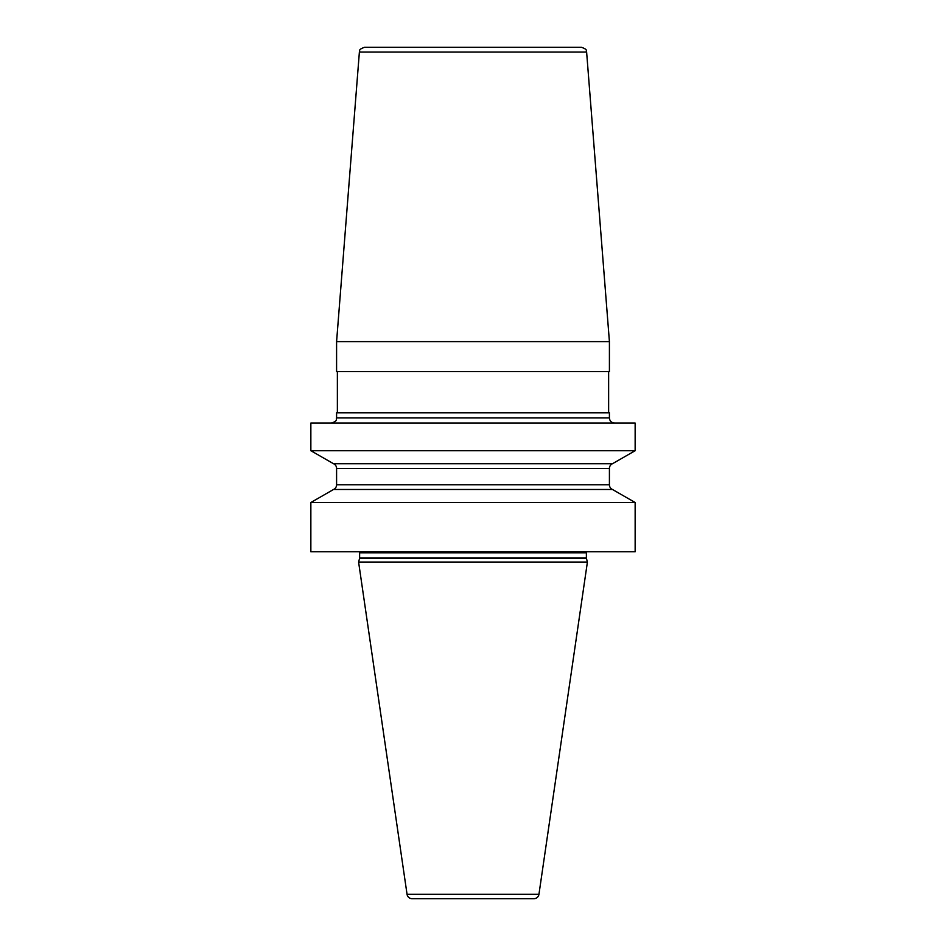 <?xml version="1.0" encoding="UTF-8"?>
<svg xmlns="http://www.w3.org/2000/svg" width="946" height="946" viewBox="0 0 946 946"><rect width="100%" height="100%" fill="white"/><g stroke="black" fill="none" stroke-linecap="round" stroke-linejoin="round"><path stroke-width="1.42" d="M310.856 502.503L635.144 502.503L635.144 551.755L310.856 551.755L310.856 502.503L333.536 489.472A5.144 5.144 0 0 0 336.587 484.766L336.587 468.436A5.144 5.144 0 0 0 333.536 463.729L310.856 450.71L635.144 450.71L635.144 423.075L310.856 423.075L310.856 450.71M635.144 502.503L612.464 489.472L333.536 489.472M586.449 558.471L359.551 558.471L358.593 562.054L587.407 562.054L586.449 558.471A2.058 2.058 0 0 1 586.378 557.939L586.378 552.783A2.058 2.058 0 0 1 586.65 551.755M359.551 558.471A2.058 2.058 0 0 0 359.622 557.939L359.622 552.783A2.058 2.058 0 0 0 359.35 551.755M358.593 562.054L407.052 894.301A5.144 5.144 0 0 0 412.137 898.7L533.863 898.7A5.144 5.144 0 0 0 538.948 894.301L407.052 894.301M587.407 562.054L538.948 894.301M612.464 489.472A5.144 5.144 0 0 1 609.413 484.766L609.413 468.436A5.144 5.144 0 0 1 612.464 463.729L333.536 463.729M612.464 463.729L635.144 450.71M609.413 341.624L336.587 341.624L336.587 371.589L609.413 371.589L609.413 341.624L586.615 52.042L359.385 52.042L336.587 341.624M336.587 417.919L336.587 412.775L609.413 412.775L609.413 417.919L336.587 417.919C335.605 419.445 338.479 420.615 331.443 423.075M359.385 52.042C360.568 50.658 357.34 49.902 364.517 47.3L581.483 47.3C588.66 49.902 585.432 50.658 586.615 52.042M586.378 552.783L359.622 552.783M586.378 557.939L359.622 557.939M609.413 468.436L336.587 468.436M609.413 484.766L336.587 484.766M609.413 417.919C609.709 421.053 611.435 422.767 614.557 423.075M608.633 412.775L608.633 371.589M337.367 412.775L337.367 371.589"/></g></svg>
